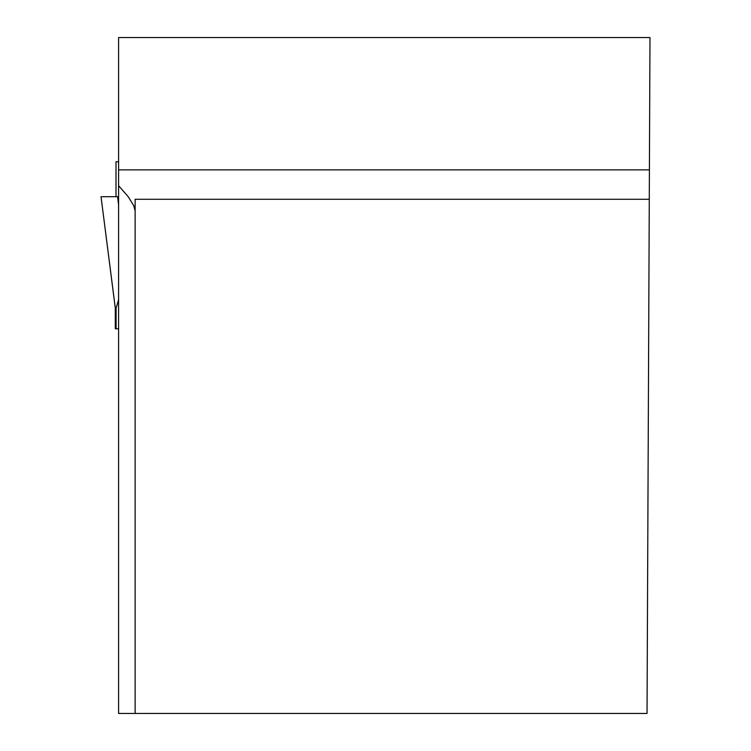 <?xml version="1.0" encoding="UTF-8"?>
<svg xmlns="http://www.w3.org/2000/svg" width="751" height="751" viewBox="0 0 751 751"><rect width="100%" height="100%" fill="white"/><g stroke="black" fill="none" stroke-linecap="round" stroke-linejoin="round"><path stroke-width="1.13" d="M118.583 169.867L118.583 37.55L649.981 37.55L649.408 169.867L118.583 169.867L118.583 713.45L647.033 713.45L649.408 169.867M649.277 199.287L135.124 199.287L135.124 713.45M118.583 185.675L128.13 196.593L133.697 205.577L135.124 210.759M118.583 161.784L116.001 161.784L116.001 196.706M118.583 299.799L116.095 308.107L116.095 328.778L118.583 328.778M118.583 196.706L101.028 196.706L115.307 308.107L115.307 328.778L116.114 328.778L115.307 328.778M102.014 196.706L101.028 196.706L115.288 308.107L115.288 328.778M117.55 196.706L118.583 204.77M116.095 308.107L115.307 308.107L116.095 308.107"/></g></svg>
